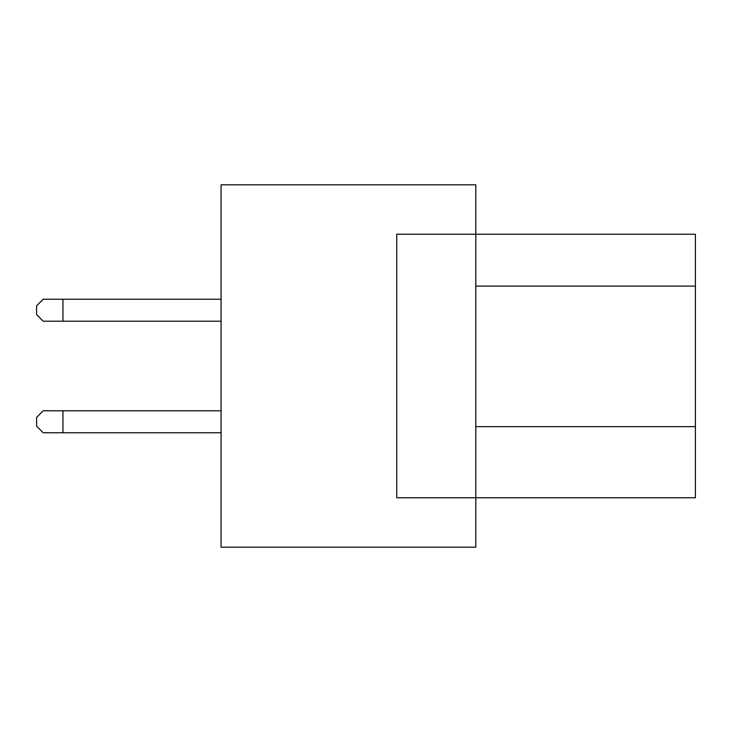 <?xml version="1.0" encoding="UTF-8"?>
<svg xmlns="http://www.w3.org/2000/svg" width="732" height="732" viewBox="0 0 732 732"><rect width="100%" height="100%" fill="white"/><g stroke="black" fill="none" stroke-linecap="round" stroke-linejoin="round"><path stroke-width="1.1" d="M695.4 234.24L695.4 497.76L475.8 497.76L475.8 547.17L221.064 547.17L221.064 184.83L475.8 184.83L475.8 497.76L396.744 497.76L396.744 234.24L695.4 234.24M62.952 299.242L62.952 321.202L43.188 321.202L36.6 314.614L36.6 305.83L43.188 299.242L221.064 299.242M62.952 321.202L221.064 321.202M62.952 432.758L43.188 432.758L36.6 426.17L36.6 417.386L43.188 410.798L62.952 410.798L62.952 432.758L221.064 432.758M62.952 410.798L221.064 410.798M695.4 426.655L475.8 426.655M695.4 286.111L475.8 286.111"/></g></svg>
